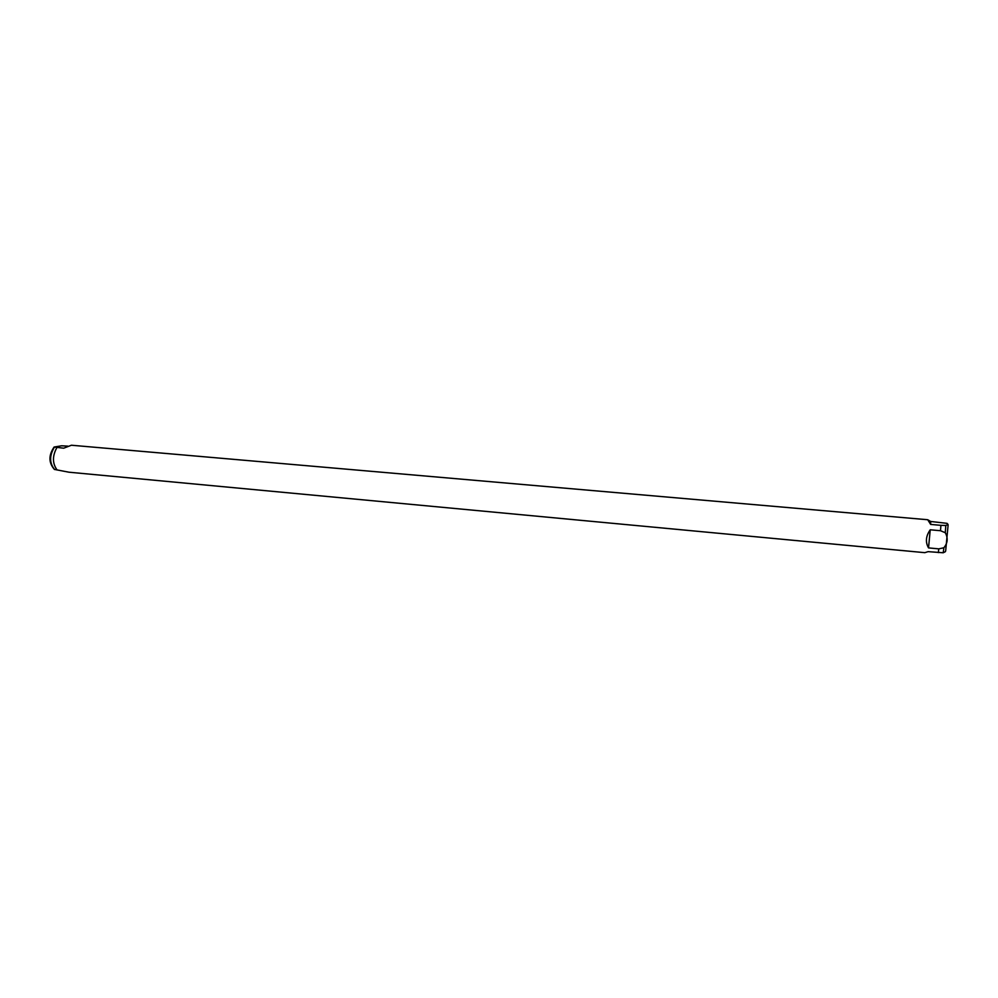 <?xml version="1.0" encoding="UTF-8"?>
<svg xmlns="http://www.w3.org/2000/svg" width="998" height="998" viewBox="0 0 998 998"><rect width="100%" height="100%" fill="white"/><g stroke="black" fill="none" stroke-linecap="round" stroke-linejoin="round"><path stroke-width="1.5" d="M54.329 469.397L68.937 472.204L924.809 552.667L928.128 551.644L943.235 552.767L945.48 551.607M927.716 519.733L930.685 521.467L947.027 523.351L948.05 524.461L945.817 525.497L940.914 525.335L930.66 524.424L927.716 519.733L71.432 445.233L63.697 448.189L54.104 447.042L61.651 445.794L67.827 446.131M938.794 548.863L928.539 547.902C925.246 542.163 925.807 536.126 930.223 529.801L940.503 530.711L945.281 532.72C948.2 538.109 947.726 543.124 943.859 547.765L938.794 548.863L938.345 552.605M940.914 525.335L940.503 530.711M56.886 447.591C52.258 456.024 52.333 463.496 57.111 469.996M930.685 521.467L930.66 524.424M928.539 547.902L930.223 529.801M54.391 447.166C49.301 455.674 49.376 463.134 54.628 469.534M948.1 525.235L945.667 550.859M945.817 525.497L945.281 532.72M943.859 547.765L943.235 552.767M54.478 469.497C48.578 462.847 48.453 455.362 54.104 447.042"/></g></svg>

